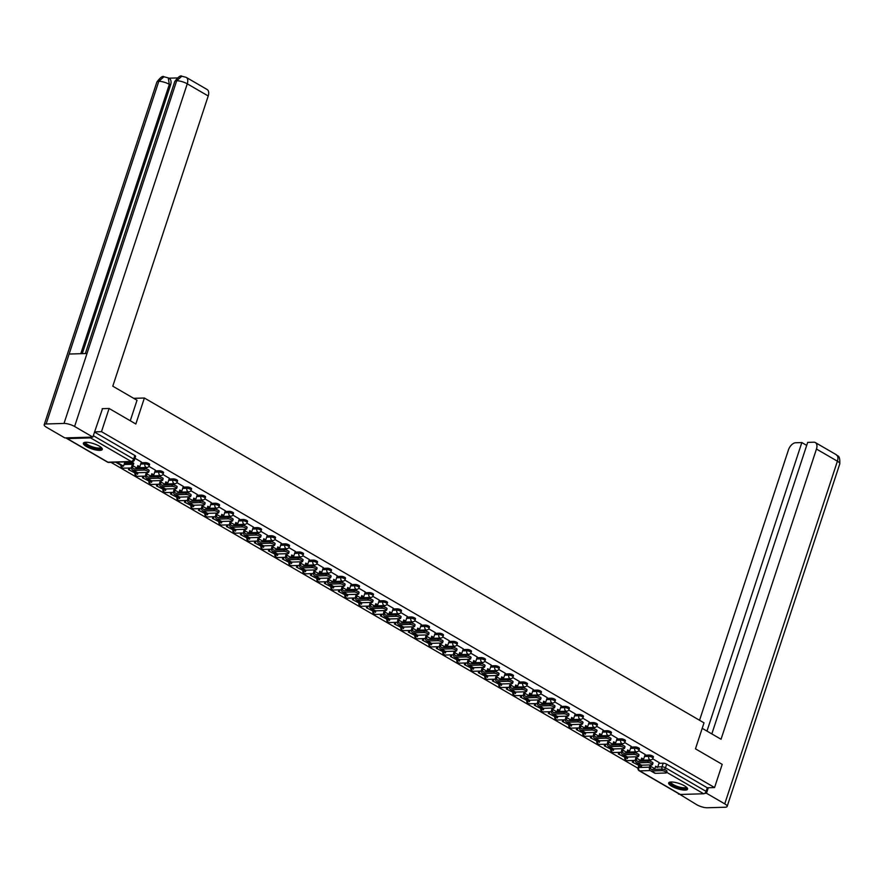 <?xml version="1.0" encoding="UTF-8"?>
<svg xmlns="http://www.w3.org/2000/svg" width="884" height="884" viewBox="0 0 884 884"><rect width="100%" height="100%" fill="white"/><g stroke="black" fill="none" stroke-linecap="round" stroke-linejoin="round"><path stroke-width="1.33" d="M149.606 464.454A2.553 0.707 -161.8 0 0 148.821 463.603A2.553 0.707 -161.8 0 0 145.385 462.619L144.965 463.901A2.553 0.707 18.2 0 1 148.401 464.885A2.553 0.707 18.2 0 1 149.175 465.735L149.606 464.454M163.595 472.575A2.553 0.707 -161.8 0 0 162.822 471.736A2.553 0.707 -161.8 0 0 159.374 470.741L158.954 472.023A2.553 0.707 18.2 0 1 162.402 473.017A2.553 0.707 18.2 0 1 163.175 473.857L163.595 472.575M177.596 480.697A2.553 0.707 -161.8 0 0 176.811 479.857A2.553 0.707 -161.8 0 0 173.375 478.863L172.955 480.145A2.553 0.707 18.2 0 1 176.391 481.139A2.553 0.707 18.2 0 1 177.176 481.979L177.596 480.697M191.585 488.83A2.553 0.707 -161.8 0 0 190.811 487.979A2.553 0.707 -161.8 0 0 187.364 486.985L186.944 488.266A2.553 0.707 18.2 0 1 190.392 489.261A2.553 0.707 18.2 0 1 191.165 490.112L191.585 488.83M205.585 496.952A2.553 0.707 -161.8 0 0 204.801 496.101A2.553 0.707 -161.8 0 0 201.364 495.106L200.944 496.388A2.553 0.707 18.2 0 1 204.381 497.383A2.553 0.707 18.2 0 1 205.165 498.233L205.585 496.952M219.575 505.073A2.553 0.707 -161.8 0 0 218.801 504.223A2.553 0.707 -161.8 0 0 215.353 503.239L214.934 504.521A2.553 0.707 18.2 0 1 218.381 505.504A2.553 0.707 18.2 0 1 219.155 506.355L219.575 505.073M233.575 513.195A2.553 0.707 -161.8 0 0 232.79 512.344A2.553 0.707 -161.8 0 0 229.354 511.361L228.934 512.643A2.553 0.707 18.2 0 1 232.37 513.626A2.553 0.707 18.2 0 1 233.155 514.477L233.575 513.195M247.564 521.317A2.553 0.707 -161.8 0 0 246.791 520.477A2.553 0.707 -161.8 0 0 243.343 519.483L242.923 520.764A2.553 0.707 18.2 0 1 246.371 521.759A2.553 0.707 18.2 0 1 247.144 522.599L247.564 521.317M261.565 529.439A2.553 0.707 -161.8 0 0 260.78 528.599A2.553 0.707 -161.8 0 0 257.343 527.604L256.924 528.886A2.553 0.707 18.2 0 1 260.36 529.881A2.553 0.707 18.2 0 1 261.145 530.731L261.565 529.439M275.554 537.571A2.553 0.707 -161.8 0 0 274.78 536.721A2.553 0.707 -161.8 0 0 271.333 535.726L270.913 537.008A2.553 0.707 18.2 0 1 274.36 538.002A2.553 0.707 18.2 0 1 275.134 538.853L275.554 537.571M289.554 545.693A2.553 0.707 -161.8 0 0 288.77 544.842A2.553 0.707 -161.8 0 0 285.333 543.848L284.913 545.13A2.553 0.707 18.2 0 1 288.35 546.124A2.553 0.707 18.2 0 1 289.134 546.975L289.554 545.693M303.543 553.815A2.553 0.707 -161.8 0 0 302.77 552.964A2.553 0.707 -161.8 0 0 299.333 551.981L298.902 553.262A2.553 0.707 18.2 0 1 302.35 554.246A2.553 0.707 18.2 0 1 303.124 555.097L303.543 553.815M317.544 561.937A2.553 0.707 -161.8 0 0 316.77 561.097A2.553 0.707 -161.8 0 0 313.323 560.102L312.903 561.384A2.553 0.707 18.2 0 1 316.339 562.379A2.553 0.707 18.2 0 1 317.124 563.218L317.544 561.937M331.533 570.058A2.553 0.707 -161.8 0 0 330.76 569.219A2.553 0.707 -161.8 0 0 327.323 568.224L326.892 569.506A2.553 0.707 18.2 0 1 330.34 570.5A2.553 0.707 18.2 0 1 331.113 571.34L331.533 570.058M345.534 578.191A2.553 0.707 -161.8 0 0 344.76 577.34A2.553 0.707 -161.8 0 0 341.312 576.346L340.892 577.628A2.553 0.707 18.2 0 1 344.329 578.622A2.553 0.707 18.2 0 1 345.114 579.473L345.534 578.191M359.534 586.313A2.553 0.707 -161.8 0 0 358.749 585.462A2.553 0.707 -161.8 0 0 355.313 584.468L354.882 585.749A2.553 0.707 18.2 0 1 358.329 586.744A2.553 0.707 18.2 0 1 359.103 587.595L359.534 586.313M373.523 594.435A2.553 0.707 -161.8 0 0 372.75 593.584A2.553 0.707 -161.8 0 0 369.302 592.589L368.882 593.871A2.553 0.707 18.2 0 1 372.319 594.866A2.553 0.707 18.2 0 1 373.103 595.717L373.523 594.435M387.523 602.556A2.553 0.707 -161.8 0 0 386.739 601.706A2.553 0.707 -161.8 0 0 383.302 600.722L382.882 602.004A2.553 0.707 18.2 0 1 386.319 602.987A2.553 0.707 18.2 0 1 387.093 603.838L387.523 602.556M401.513 610.678A2.553 0.707 -161.8 0 0 400.739 609.838A2.553 0.707 -161.8 0 0 397.292 608.844L396.872 610.126A2.553 0.707 18.2 0 1 400.319 611.12A2.553 0.707 18.2 0 1 401.093 611.96L401.513 610.678M415.513 618.8A2.553 0.707 -161.8 0 0 414.729 617.96A2.553 0.707 -161.8 0 0 411.292 616.966L410.872 618.247A2.553 0.707 18.2 0 1 414.309 619.242A2.553 0.707 18.2 0 1 415.082 620.082L415.513 618.8M429.502 626.933A2.553 0.707 -161.8 0 0 428.729 626.082A2.553 0.707 -161.8 0 0 425.281 625.087L424.861 626.369A2.553 0.707 18.2 0 1 428.309 627.364A2.553 0.707 18.2 0 1 429.083 628.215L429.502 626.933M443.503 635.055A2.553 0.707 -161.8 0 0 442.718 634.204A2.553 0.707 -161.8 0 0 439.282 633.209L438.862 634.491A2.553 0.707 18.2 0 1 442.298 635.486A2.553 0.707 18.2 0 1 443.083 636.336L443.503 635.055M457.492 643.176A2.553 0.707 -161.8 0 0 456.719 642.325A2.553 0.707 -161.8 0 0 453.271 641.342L452.851 642.624A2.553 0.707 18.2 0 1 456.299 643.607A2.553 0.707 18.2 0 1 457.072 644.458L457.492 643.176M471.492 651.298A2.553 0.707 -161.8 0 0 470.708 650.447A2.553 0.707 -161.8 0 0 467.271 649.464L466.851 650.746A2.553 0.707 18.2 0 1 470.288 651.729A2.553 0.707 18.2 0 1 471.073 652.58L471.492 651.298M485.482 659.42A2.553 0.707 -161.8 0 0 484.708 658.58A2.553 0.707 -161.8 0 0 481.261 657.586L480.841 658.867A2.553 0.707 18.2 0 1 484.288 659.862A2.553 0.707 18.2 0 1 485.062 660.702L485.482 659.42M499.482 667.542A2.553 0.707 -161.8 0 0 498.698 666.702A2.553 0.707 -161.8 0 0 495.261 665.707L494.841 666.989A2.553 0.707 18.2 0 1 498.278 667.984A2.553 0.707 18.2 0 1 499.062 668.834L499.482 667.542M513.471 675.674A2.553 0.707 -161.8 0 0 512.698 674.824A2.553 0.707 -161.8 0 0 509.25 673.829L508.83 675.111A2.553 0.707 18.2 0 1 512.278 676.105A2.553 0.707 18.2 0 1 513.052 676.956L513.471 675.674M527.472 683.796A2.553 0.707 -161.8 0 0 526.687 682.945A2.553 0.707 -161.8 0 0 523.251 681.951L522.831 683.233A2.553 0.707 18.2 0 1 526.267 684.227A2.553 0.707 18.2 0 1 527.052 685.078L527.472 683.796M541.461 691.918A2.553 0.707 -161.8 0 0 540.688 691.067A2.553 0.707 -161.8 0 0 537.24 690.084L536.82 691.365A2.553 0.707 18.2 0 1 540.268 692.349A2.553 0.707 18.2 0 1 541.041 693.2L541.461 691.918M555.461 700.04A2.553 0.707 -161.8 0 0 554.677 699.189A2.553 0.707 -161.8 0 0 551.24 698.205L550.82 699.487A2.553 0.707 18.2 0 1 554.257 700.482A2.553 0.707 18.2 0 1 555.042 701.321L555.461 700.04M569.451 708.161A2.553 0.707 -161.8 0 0 568.677 707.322A2.553 0.707 -161.8 0 0 565.23 706.327L564.81 707.609A2.553 0.707 18.2 0 1 568.257 708.603A2.553 0.707 18.2 0 1 569.031 709.443L569.451 708.161M583.451 716.294A2.553 0.707 -161.8 0 0 582.666 715.443A2.553 0.707 -161.8 0 0 579.23 714.449L578.81 715.731A2.553 0.707 18.2 0 1 582.247 716.725A2.553 0.707 18.2 0 1 583.031 717.576L583.451 716.294M597.44 724.416A2.553 0.707 -161.8 0 0 596.667 723.565A2.553 0.707 -161.8 0 0 593.23 722.571L592.799 723.852A2.553 0.707 18.2 0 1 596.247 724.847A2.553 0.707 18.2 0 1 597.02 725.698L597.44 724.416M611.441 732.538A2.553 0.707 -161.8 0 0 610.667 731.687A2.553 0.707 -161.8 0 0 607.22 730.692L606.8 731.974A2.553 0.707 18.2 0 1 610.236 732.969A2.553 0.707 18.2 0 1 611.021 733.819L611.441 732.538M625.441 740.659A2.553 0.707 -161.8 0 0 624.656 739.809A2.553 0.707 -161.8 0 0 621.22 738.825L620.789 740.107A2.553 0.707 18.2 0 1 624.237 741.09A2.553 0.707 18.2 0 1 625.01 741.941L625.441 740.659M639.43 748.781A2.553 0.707 -161.8 0 0 638.657 747.941A2.553 0.707 -161.8 0 0 635.209 746.947L634.789 748.229A2.553 0.707 18.2 0 1 638.226 749.223A2.553 0.707 18.2 0 1 639.01 750.063L639.43 748.781M653.431 756.903A2.553 0.707 -161.8 0 0 652.646 756.063A2.553 0.707 -161.8 0 0 649.21 755.069L648.779 756.35A2.553 0.707 18.2 0 1 652.226 757.345A2.553 0.707 18.2 0 1 653 758.185L653.431 756.903M671.696 786.241A9.956 2.763 -161.8 0 0 681.542 789.777A9.956 2.763 -161.8 0 0 687.575 789.158A9.956 2.763 -161.8 0 0 684.548 785.854A9.956 2.763 -161.8 0 0 674.691 782.318A9.956 2.763 -161.8 0 0 668.658 782.937A9.956 2.763 -161.8 0 0 671.696 786.241M86.411 446.508A9.956 2.763 -161.8 0 0 96.257 450.044A9.956 2.763 -161.8 0 0 102.301 449.426A9.956 2.763 -161.8 0 0 99.262 446.122A9.956 2.763 -161.8 0 0 89.417 442.586A9.956 2.763 -161.8 0 0 83.372 443.204A9.956 2.763 -161.8 0 0 86.411 446.508M110.975 462.343L637.961 768.24M109.108 408.474L101.483 431.668L714.57 787.556L722.195 764.362L695.465 748.836L704.007 722.847L144.379 398.01L135.838 424L109.108 408.474L102.19 408.684M66.311 437.878A2.553 1.492 -59.9 0 0 66.764 438.475A2.553 1.492 -59.9 0 0 67.272 438.597L90.588 437.889A2.553 1.492 -59.9 0 0 92.046 437.105M94.566 431.878L101.483 431.668M658.945 763.323L663.199 763.19L662.017 766.804A2.553 0.707 18.2 0 1 665.453 767.798L706.095 791.39A2.553 1.492 120.1 0 1 703.675 793.766L680.371 794.473A2.553 1.492 120.1 0 1 679.851 794.351L639.209 770.76A2.553 1.492 120.1 0 0 639.729 770.881L680.371 794.473M706.095 791.39L707.277 787.777L714.57 787.556M645.187 754.483L638.712 750.682M631.187 746.35L624.712 742.56M617.198 738.228L610.722 734.438M603.197 730.107L596.722 726.316M589.208 721.985L582.733 718.195M575.208 713.863L568.732 710.062M556.688 712.504A3.448 2.011 -59.9 0 1 556.854 711.852L557.682 709.344L559.649 710.482L561.263 705.73L554.732 701.94M547.218 697.609L540.743 693.818M528.698 696.249A3.448 2.011 -59.9 0 1 528.864 695.597L529.693 693.089L531.66 694.238L533.273 689.487L526.742 685.697M514.698 688.128A3.448 2.011 -59.9 0 1 514.864 687.476L515.692 684.967L517.67 686.117L519.284 681.365L512.753 677.575M500.709 680.006A3.448 2.011 -59.9 0 1 500.874 679.354L501.703 676.846L503.67 677.995L505.283 673.243L498.753 669.453M486.708 671.884A3.448 2.011 -59.9 0 1 486.874 671.232L487.703 668.724L489.681 669.873L491.294 665.111L484.763 661.32M472.719 663.762A3.448 2.011 -59.9 0 1 472.885 663.099L473.702 660.602L475.68 661.74L477.294 656.989L470.763 653.199M458.719 655.641A3.448 2.011 -59.9 0 1 458.884 654.978L459.713 652.48L461.691 653.619L463.304 648.867L456.774 645.077M444.729 647.508A3.448 2.011 -59.9 0 1 444.895 646.856L445.713 644.348L447.691 645.497L449.304 640.745L442.773 636.955M430.729 639.386A3.448 2.011 -59.9 0 1 430.895 638.734L431.724 636.226L433.701 637.375L435.315 632.624L428.784 628.833M416.74 631.264A3.448 2.011 -59.9 0 1 416.905 630.612L417.723 628.104L419.701 629.253L421.314 624.502L414.784 620.712M407.27 616.38L400.795 612.579M388.75 615.021A3.448 2.011 -59.9 0 1 388.916 614.358L389.733 611.861L391.711 612.999L393.325 608.247L386.794 604.457M374.75 606.899A3.448 2.011 -59.9 0 1 374.915 606.236L375.744 603.728L377.711 604.877L379.335 600.125L372.805 596.335M365.28 592.004L358.805 588.214M351.291 583.882L344.815 580.092M337.29 575.76L330.815 571.959M323.301 567.639L316.826 563.837M309.301 559.506L302.825 555.716M295.311 551.384L288.825 547.594M281.311 543.262L274.836 539.472M267.322 535.14L260.835 531.35M253.321 527.019L246.846 523.217M239.332 518.886L232.846 515.096M225.332 510.764L218.856 506.974M211.331 502.642L204.856 498.852M197.342 494.521L190.867 490.731M183.342 486.399L176.866 482.609M169.352 478.277L162.877 474.476M150.833 476.918A3.448 2.011 -59.9 0 1 150.998 476.255L151.816 473.758L153.794 474.896L155.407 470.144L148.877 466.354M124.721 462.531L123.948 461.945M136.832 468.796A3.448 2.011 -59.9 0 1 136.998 468.133L137.827 465.625L139.794 466.774L141.418 462.023L134.965 458.277M124.489 463.249L132.191 463.017M141.12 462.741L145.385 462.619M155.12 470.863L159.374 470.741M169.109 478.995L173.375 478.863M183.11 487.117L187.364 486.985M197.11 495.239L201.364 495.106M211.099 503.361L215.353 503.239M225.1 511.482L229.354 511.361M239.089 519.615L243.343 519.483M253.089 527.737L257.343 527.604M267.078 535.859L271.333 535.726M281.079 543.98L285.333 543.848M295.068 552.102L299.333 551.981M309.068 560.224L313.323 560.102M323.058 568.357L327.323 568.224M337.058 576.479L341.312 576.346M351.047 584.6L355.313 584.468M365.048 592.722L369.302 592.589M379.037 600.844L383.302 600.722M393.037 608.966L397.292 608.844M407.027 617.098L411.292 616.966M421.027 625.22L425.281 625.087M435.016 633.342L439.282 633.209M449.017 641.464L453.271 641.342M463.017 649.585L467.271 649.464M477.006 657.718L481.261 657.586M491.007 665.84L495.261 665.707M504.996 673.962L509.25 673.829M518.996 682.083L523.251 681.951M532.986 690.205L537.24 690.084M546.986 698.327L551.24 698.205M560.975 706.46L565.23 706.327M574.976 714.581L579.23 714.449M588.965 722.703L593.23 722.571M602.965 730.825L607.22 730.692M616.955 738.947L621.22 738.825M630.955 747.068L635.209 746.947M644.944 755.201L649.21 755.069M133.705 398.33L144.379 398.01M659.177 762.605L652.701 758.815M94.5 432.077L134.832 455.481A2.553 0.707 18.2 0 1 135.606 456.332L134.423 459.945A2.553 0.707 18.2 0 0 133.639 459.094L134.832 455.481M707.277 787.777L666.646 764.185A2.553 0.707 -161.8 0 0 663.199 763.19M651.265 764.892L650.779 766.373A3.448 2.011 -59.9 0 0 651.276 769.279A3.448 2.011 -59.9 0 0 651.972 769.445L662.226 769.135A2.873 0.796 18.2 0 1 665.354 769.887A2.873 0.796 18.2 0 1 666.978 771.213L666.481 772.726A2.873 0.796 -161.8 0 0 664.856 771.4A2.873 0.796 -161.8 0 0 661.729 770.649L651.475 770.97A5.105 2.972 120.1 0 1 650.447 770.715A5.105 2.972 120.1 0 1 649.707 766.406L650.204 764.925M650.447 770.715L654.48 773.058A5.105 2.972 120.1 0 0 655.508 773.312L665.763 772.992A2.873 0.796 -161.8 0 0 666.481 772.726M650.547 759.953L650.094 761.312M659.188 762.572L657.619 767.356L655.641 766.207L654.823 768.715A3.448 2.011 -59.9 0 0 654.657 769.367M632.303 762.085L641.364 766.693L632.303 762.085L632.834 760.483M633.905 760.45L633.375 762.052M641.861 765.168L641.364 766.693M655.464 766.76L657.619 767.356M649.11 761.08L649.475 759.975M702.205 728.328L721.046 739.256L816.462 449.05A7.658 4.464 -59.9 0 0 815.357 442.575A7.658 4.464 -59.9 0 0 813.81 442.199L807.678 442.387L711.83 733.908M727.134 806.473A7.857 2.177 -161.8 0 0 724.747 803.865L837.402 461.205A7.658 4.464 -59.9 0 0 836.308 454.73C837.281 456.785 840.109 453.835 839.8 463.813L727.134 806.473A7.857 2.177 -161.8 0 1 725.2 807.225L707.322 807.766A7.857 2.177 -161.8 0 1 696.736 804.716L678.636 793.644M724.747 803.865L706.493 793.268L704.758 793.324M679.398 794.086L678.481 794.119M806.694 445.392L801.832 442.564L795.688 442.751A7.658 4.464 -59.9 0 0 788.451 449.89L699.553 720.261M801.832 442.564L706.968 731.09M706.493 793.268L708.305 787.743M130.268 420.762L137.02 400.253L112.787 386.186L208.215 95.98L187.264 83.814L74.599 426.475L92.853 437.083L102.511 408.673M74.599 426.475A7.857 2.177 -161.8 0 0 64.013 423.436L87.008 353.501L69.129 354.042L46.145 423.977L64.013 423.436M46.145 423.977A7.857 2.177 -161.8 0 0 44.2 424.718A7.857 2.177 -161.8 0 0 46.598 427.326L64.852 437.923L92.853 437.083M177.253 77.936L168.778 78.19M186.17 77.339L181.828 76.234L176.678 80.764A7.857 2.177 -161.8 0 1 187.264 83.814A7.658 4.464 -59.9 0 0 186.17 77.339L207.11 89.505A7.658 4.464 120.1 0 1 208.215 95.98M170.557 85.063L169.341 84.356L168.247 77.88L169.463 78.588A7.658 4.464 120.1 0 1 170.557 85.063L82.256 353.644M80.798 353.688L169.341 84.356A7.857 2.177 -161.8 0 0 158.8 81.306L163.949 76.775L168.247 77.88M686.592 787.29A8.619 2.387 18.2 0 1 684.481 788.627A8.619 2.387 18.2 0 1 674.348 786.064A8.619 2.387 18.2 0 1 670.558 782.02M671.055 781.986A7.978 2.21 -161.8 0 0 671.033 782.042A7.978 2.21 -161.8 0 0 675.531 785.721A7.978 2.21 -161.8 0 0 684.227 787.788A7.978 2.21 -161.8 0 0 686.194 787.025A7.978 2.21 -161.8 0 0 686.216 786.97M669.011 782.484A9.89 2.74 -161.8 0 0 675.31 786.893A9.89 2.74 -161.8 0 0 685.376 789.158A9.89 2.74 -161.8 0 0 687.564 788.583M101.317 447.558A8.619 2.387 18.2 0 1 99.196 448.895A8.619 2.387 18.2 0 1 89.074 446.321A8.619 2.387 18.2 0 1 85.273 442.287M85.77 442.254A7.978 2.21 -161.8 0 0 85.759 442.309A7.978 2.21 -161.8 0 0 90.256 445.989A7.978 2.21 -161.8 0 0 98.942 448.055A7.978 2.21 -161.8 0 0 100.92 447.293A7.978 2.21 -161.8 0 0 100.931 447.238M83.726 442.751A9.89 2.74 -161.8 0 0 90.035 447.149A9.89 2.74 -161.8 0 0 100.091 449.415A9.89 2.74 -161.8 0 0 102.279 448.851M637.276 756.759L636.789 758.251A3.448 2.011 -59.9 0 0 637.287 761.157A3.448 2.011 -59.9 0 0 637.983 761.323L648.237 761.014A2.873 0.796 18.2 0 1 651.364 761.754A2.873 0.796 18.2 0 1 652.978 763.08L652.48 764.594A2.873 0.796 -161.8 0 0 650.867 763.268A2.873 0.796 -161.8 0 0 647.74 762.527L637.474 762.837A5.105 2.972 120.1 0 1 636.447 762.594A5.105 2.972 120.1 0 1 635.718 758.273L636.204 756.792M636.447 762.594L640.48 764.936A5.105 2.972 120.1 0 0 641.519 765.179L651.773 764.87A2.873 0.796 -161.8 0 0 652.48 764.594M636.546 751.82L636.104 753.179M645.198 754.45L643.618 759.223L641.651 758.085L640.823 760.594A3.448 2.011 -59.9 0 0 640.657 761.246M618.314 753.964L627.364 758.571L618.314 753.964L618.833 752.361M619.905 752.328L619.386 753.93M627.861 757.047L627.364 758.571M641.464 758.638L643.618 759.223M635.11 752.958L635.474 751.853M623.275 748.637L622.789 750.118A3.448 2.011 -59.9 0 0 623.286 753.035A3.448 2.011 -59.9 0 0 623.982 753.201L634.237 752.892A2.873 0.796 18.2 0 1 637.364 753.632A2.873 0.796 18.2 0 1 638.988 754.958L638.491 756.472A2.873 0.796 -161.8 0 0 636.867 755.146A2.873 0.796 -161.8 0 0 633.74 754.406L623.485 754.715A5.105 2.972 120.1 0 1 622.458 754.472A5.105 2.972 120.1 0 1 621.717 750.151L622.214 748.671M622.458 754.472L626.491 756.814A5.105 2.972 120.1 0 0 627.518 757.058L637.773 756.748A2.873 0.796 -161.8 0 0 638.491 756.472M622.557 743.698L622.104 745.057M631.198 746.328L629.629 751.102L627.651 749.964L626.833 752.461A3.448 2.011 -59.9 0 0 626.668 753.124M604.313 745.842L613.374 750.439L604.313 745.842L604.844 744.24M605.916 744.206L605.385 745.809M613.872 748.925L613.374 750.439M627.474 750.505L629.629 751.102M621.12 744.836L621.485 743.731M609.286 740.516L608.8 741.996A3.448 2.011 -59.9 0 0 609.286 744.914A3.448 2.011 -59.9 0 0 609.982 745.079L620.248 744.77A2.873 0.796 18.2 0 1 623.375 745.51A2.873 0.796 18.2 0 1 624.988 746.836L624.491 748.35A2.873 0.796 -161.8 0 0 622.877 747.024A2.873 0.796 -161.8 0 0 619.75 746.284L609.485 746.593A5.105 2.972 120.1 0 1 608.457 746.35A5.105 2.972 120.1 0 1 607.728 742.03L608.214 740.549M608.457 746.35L612.49 748.693A5.105 2.972 120.1 0 0 613.529 748.936L623.784 748.626A2.873 0.796 -161.8 0 0 624.491 748.35M608.557 735.576L608.115 736.936M617.209 738.206L615.629 742.98L613.662 741.831L612.833 744.339A3.448 2.011 -59.9 0 0 612.667 745.002M590.324 737.72L599.374 742.317L590.324 737.72L590.844 736.118M591.915 736.085L591.396 737.687M599.871 740.803L599.374 742.317M613.474 742.383L615.629 742.98M607.12 736.715L607.485 735.61M595.286 732.394L594.799 733.875A3.448 2.011 -59.9 0 0 595.297 736.792A3.448 2.011 -59.9 0 0 595.993 736.958L606.247 736.648A2.873 0.796 18.2 0 1 609.374 737.389A2.873 0.796 18.2 0 1 610.999 738.715L610.501 740.228A2.873 0.796 -161.8 0 0 608.877 738.902A2.873 0.796 -161.8 0 0 605.75 738.162L595.496 738.471A5.105 2.972 120.1 0 1 594.468 738.228A5.105 2.972 120.1 0 1 593.728 733.908L594.214 732.427M594.468 738.228L598.501 740.571A5.105 2.972 120.1 0 0 599.529 740.814L609.783 740.505A2.873 0.796 -161.8 0 0 610.501 740.228M594.567 727.455L594.114 728.814M603.208 730.085L601.639 734.858L599.661 733.709L598.844 736.217A3.448 2.011 -59.9 0 0 598.678 736.869M576.324 729.598L585.385 734.195L576.324 729.598L576.854 727.985M577.926 727.952L577.396 729.565M585.882 732.681L585.385 734.195M599.485 734.261L601.639 734.858M593.131 728.593L593.495 727.488M581.296 724.272L580.81 725.753A3.448 2.011 -59.9 0 0 581.296 728.67A3.448 2.011 -59.9 0 0 581.992 728.836L592.258 728.515A2.873 0.796 18.2 0 1 595.385 729.267A2.873 0.796 18.2 0 1 596.998 730.593L596.501 732.107A2.873 0.796 -161.8 0 0 594.888 730.781A2.873 0.796 -161.8 0 0 591.75 730.04L581.495 730.35A5.105 2.972 120.1 0 1 580.468 730.096A5.105 2.972 120.1 0 1 579.738 725.786L580.224 724.305M580.468 730.096L584.501 732.449A5.105 2.972 120.1 0 0 585.539 732.692L595.794 732.383A2.873 0.796 -161.8 0 0 596.501 732.107M580.567 719.333L580.125 720.692M589.208 721.952L587.639 726.736L585.672 725.587L584.843 728.096A3.448 2.011 -59.9 0 0 584.678 728.747M562.334 721.466L571.384 726.073L562.334 721.466L562.854 719.863M563.926 719.83L563.406 721.432M571.882 724.56L571.384 726.073M585.484 726.14L587.639 726.736M579.13 720.471L579.495 719.366M567.296 716.15L566.81 717.631A3.448 2.011 -59.9 0 0 567.307 720.537A3.448 2.011 -59.9 0 0 568.003 720.703L578.258 720.394A2.873 0.796 18.2 0 1 581.385 721.134A2.873 0.796 18.2 0 1 583.009 722.46L582.512 723.985A2.873 0.796 -161.8 0 0 580.887 722.659A2.873 0.796 -161.8 0 0 577.76 721.908L567.506 722.217A5.105 2.972 120.1 0 1 566.478 721.974A5.105 2.972 120.1 0 1 565.738 717.664L566.224 716.184M566.478 721.974L570.511 724.316A5.105 2.972 120.1 0 0 571.539 724.571L581.794 724.25A2.873 0.796 -161.8 0 0 582.512 723.985M566.578 711.211L566.125 712.57M575.219 713.83L573.65 718.615L571.672 717.465L570.854 719.974A3.448 2.011 -59.9 0 0 570.677 720.626M548.334 713.344L557.395 717.952L548.334 713.344L548.865 711.742M549.936 711.708L549.406 713.311M557.892 716.427L557.395 717.952M571.495 718.018L573.65 718.615M565.141 712.338L565.506 711.233M553.307 708.018L552.82 709.498A3.448 2.011 -59.9 0 0 553.307 712.416A3.448 2.011 -59.9 0 0 554.003 712.581L564.257 712.272A2.873 0.796 18.2 0 1 567.395 713.012A2.873 0.796 18.2 0 1 569.009 714.338L568.511 715.852A2.873 0.796 -161.8 0 0 566.887 714.526A2.873 0.796 -161.8 0 0 563.76 713.786L553.506 714.095A5.105 2.972 120.1 0 1 552.478 713.852A5.105 2.972 120.1 0 1 551.749 709.532L552.235 708.051M552.478 713.852L556.511 716.195A5.105 2.972 120.1 0 0 557.55 716.438L567.804 716.128A2.873 0.796 -161.8 0 0 568.511 715.852M552.577 703.078L552.135 704.438M534.345 705.222L543.395 709.83L534.345 705.222L534.864 703.62M535.936 703.587L535.417 705.189M543.892 708.305L543.395 709.83M557.495 709.885L559.649 710.482M551.141 704.216L551.505 703.111M539.306 699.896L538.82 701.377A3.448 2.011 -59.9 0 0 539.317 704.294A3.448 2.011 -59.9 0 0 540.014 704.46L550.268 704.15A2.873 0.796 18.2 0 1 553.395 704.891A2.873 0.796 18.2 0 1 555.019 706.217L554.522 707.73A2.873 0.796 -161.8 0 0 552.898 706.404A2.873 0.796 -161.8 0 0 549.771 705.664L539.516 705.973A5.105 2.972 120.1 0 1 538.478 705.73A5.105 2.972 120.1 0 1 537.748 701.41L538.234 699.929M538.478 705.73L542.522 708.073A5.105 2.972 120.1 0 0 543.549 708.316L553.804 708.007A2.873 0.796 -161.8 0 0 554.522 707.73M538.588 694.957L538.135 696.316M547.229 697.586L545.66 702.36L543.682 701.222L542.864 703.719A3.448 2.011 -59.9 0 0 542.688 704.382M520.344 697.1L529.405 701.697L520.344 697.1L520.875 695.498M521.947 695.465L521.416 697.067M529.903 700.183L529.405 701.697M543.505 701.763L545.66 702.36M537.152 696.095L537.516 694.99M525.317 691.774L524.831 693.255A3.448 2.011 -59.9 0 0 525.317 696.172A3.448 2.011 -59.9 0 0 526.013 696.338L536.268 696.028A2.873 0.796 18.2 0 1 539.406 696.769A2.873 0.796 18.2 0 1 541.019 698.095L540.522 699.609A2.873 0.796 -161.8 0 0 538.897 698.283A2.873 0.796 -161.8 0 0 535.77 697.542L525.516 697.852A5.105 2.972 120.1 0 1 524.488 697.609A5.105 2.972 120.1 0 1 523.759 693.288L524.245 691.807M524.488 697.609L528.522 699.951A5.105 2.972 120.1 0 0 529.56 700.194L539.815 699.885A2.873 0.796 -161.8 0 0 540.522 699.609M524.588 686.835L524.146 688.194M506.355 688.979L515.405 693.575L506.355 688.979L506.875 687.376M507.946 687.343L507.416 688.945M515.902 692.061L515.405 693.575M529.505 693.642L531.66 694.238M523.151 687.973L523.516 686.868M511.317 683.652L510.83 685.133A3.448 2.011 -59.9 0 0 511.328 688.05A3.448 2.011 -59.9 0 0 512.024 688.216L522.278 687.907A2.873 0.796 18.2 0 1 525.405 688.647A2.873 0.796 18.2 0 1 527.03 689.973L526.521 691.487A2.873 0.796 -161.8 0 0 524.908 690.161A2.873 0.796 -161.8 0 0 521.781 689.421L511.527 689.73A5.105 2.972 120.1 0 1 510.488 689.487A5.105 2.972 120.1 0 1 509.759 685.166L510.245 683.686M510.488 689.487L514.532 691.829A5.105 2.972 120.1 0 0 515.56 692.073L525.814 691.763A2.873 0.796 -161.8 0 0 526.521 691.487M510.598 678.713L510.145 680.072M492.355 680.857L501.405 685.454L492.355 680.857L492.885 679.244M493.957 679.21L493.427 680.824M501.913 683.94L501.405 685.454M515.516 685.52L517.67 686.117M509.162 679.851L509.527 678.746M497.327 675.531L496.841 677.011A3.448 2.011 -59.9 0 0 497.327 679.918A3.448 2.011 -59.9 0 0 498.023 680.083L508.278 679.774A2.873 0.796 18.2 0 1 511.405 680.525A2.873 0.796 18.2 0 1 513.029 681.851L512.532 683.365A2.873 0.796 -161.8 0 0 510.908 682.039A2.873 0.796 -161.8 0 0 507.781 681.288L497.526 681.608A5.105 2.972 120.1 0 1 496.499 681.354A5.105 2.972 120.1 0 1 495.769 677.045L496.256 675.564M496.499 681.354L500.532 683.697A5.105 2.972 120.1 0 0 501.571 683.951L511.825 683.641A2.873 0.796 -161.8 0 0 512.532 683.365M496.598 670.591L496.156 671.951M478.354 672.724L487.416 677.332L478.354 672.724L478.885 671.122M479.957 671.089L479.426 672.691M487.913 675.818L487.416 677.332M501.515 677.398L503.67 677.995M495.162 671.729L495.526 670.625M483.327 667.409L482.841 668.89A3.448 2.011 -59.9 0 0 483.338 671.796A3.448 2.011 -59.9 0 0 484.034 671.962L494.289 671.652A2.873 0.796 18.2 0 1 497.416 672.393A2.873 0.796 18.2 0 1 499.04 673.719L498.532 675.243A2.873 0.796 -161.8 0 0 496.918 673.917A2.873 0.796 -161.8 0 0 493.791 673.166L483.537 673.475A5.105 2.972 120.1 0 1 482.498 673.232A5.105 2.972 120.1 0 1 481.769 668.923L482.255 667.431M482.498 673.232L486.543 675.575A5.105 2.972 120.1 0 0 487.57 675.818L497.825 675.509A2.873 0.796 -161.8 0 0 498.532 675.243M482.598 662.459L482.156 663.818M464.365 664.602L473.415 669.21L464.365 664.602L464.896 663M465.967 662.967L465.437 664.569M473.923 667.685L473.415 669.21M487.526 669.276L489.681 669.873M481.172 663.597L481.537 662.492M469.338 659.276L468.851 660.757A3.448 2.011 -59.9 0 0 469.338 663.674A3.448 2.011 -59.9 0 0 470.034 663.84L480.288 663.53A2.873 0.796 18.2 0 1 483.415 664.271A2.873 0.796 18.2 0 1 485.04 665.597L484.543 667.111A2.873 0.796 -161.8 0 0 482.918 665.785A2.873 0.796 -161.8 0 0 479.791 665.044L469.537 665.354A5.105 2.972 120.1 0 1 468.509 665.111A5.105 2.972 120.1 0 1 467.78 660.79L468.266 659.309M468.509 665.111L472.542 667.453A5.105 2.972 120.1 0 0 473.57 667.696L483.835 667.387A2.873 0.796 -161.8 0 0 484.543 667.111M468.608 654.337L468.155 655.696M450.365 656.481L459.426 661.088L450.365 656.481L450.895 654.878M451.967 654.845L451.437 656.447M459.923 659.563L459.426 661.088M473.526 661.144L475.68 661.74M467.172 655.475L467.537 654.37M455.337 651.154L454.851 652.635A3.448 2.011 -59.9 0 0 455.348 655.552A3.448 2.011 -59.9 0 0 456.045 655.718L466.299 655.409A2.873 0.796 18.2 0 1 469.426 656.149A2.873 0.796 18.2 0 1 471.039 657.475L470.542 658.989A2.873 0.796 -161.8 0 0 468.929 657.663A2.873 0.796 -161.8 0 0 465.802 656.923L455.547 657.232A5.105 2.972 120.1 0 1 454.509 656.989A5.105 2.972 120.1 0 1 453.779 652.668L454.266 651.188M454.509 656.989L458.553 659.331A5.105 2.972 120.1 0 0 459.581 659.574L469.835 659.265A2.873 0.796 -161.8 0 0 470.542 658.989M454.608 646.215L454.166 647.574M436.376 648.359L445.425 652.956L436.376 648.359L436.906 646.756M437.978 646.723L437.447 648.326M445.934 651.442L445.425 652.956M459.536 653.022L461.691 653.619M453.183 647.353L453.547 646.248M441.348 643.033L440.862 644.513A3.448 2.011 -59.9 0 0 441.348 647.431A3.448 2.011 -59.9 0 0 442.044 647.596L452.299 647.287A2.873 0.796 18.2 0 1 455.426 648.027A2.873 0.796 18.2 0 1 457.05 649.353L456.553 650.867A2.873 0.796 -161.8 0 0 454.928 649.541A2.873 0.796 -161.8 0 0 451.801 648.801L441.547 649.11A5.105 2.972 120.1 0 1 440.519 648.867A5.105 2.972 120.1 0 1 439.79 644.546L440.276 643.066M440.519 648.867L444.553 651.21A5.105 2.972 120.1 0 0 445.58 651.453L455.846 651.143A2.873 0.796 -161.8 0 0 456.553 650.867M440.619 638.093L440.166 639.452M422.375 640.237L431.436 644.834L422.375 640.237L422.906 638.624M423.977 638.602L423.447 640.204M431.933 643.32L431.436 644.834M445.536 644.9L447.691 645.497M439.182 639.231L439.547 638.126M427.348 634.911L426.861 636.392A3.448 2.011 -59.9 0 0 427.359 639.309A3.448 2.011 -59.9 0 0 428.055 639.475L438.309 639.154A2.873 0.796 18.2 0 1 441.436 639.905A2.873 0.796 18.2 0 1 443.05 641.231L442.553 642.745A2.873 0.796 -161.8 0 0 440.939 641.419A2.873 0.796 -161.8 0 0 437.812 640.679L427.558 640.988A5.105 2.972 120.1 0 1 426.519 640.745A5.105 2.972 120.1 0 1 425.79 636.425L426.276 634.944M426.519 640.745L430.563 643.088A5.105 2.972 120.1 0 0 431.591 643.331L441.845 643.022A2.873 0.796 -161.8 0 0 442.553 642.745M426.618 629.972L426.176 631.331M408.386 632.104L417.436 636.712L408.386 632.104L408.916 630.502M409.988 630.469L409.458 632.082M417.944 635.198L417.436 636.712M431.547 636.778L433.701 637.375M425.193 631.11L425.547 630.005M413.358 626.789L412.861 628.27A3.448 2.011 -59.9 0 0 413.358 631.176A3.448 2.011 -59.9 0 0 414.055 631.342L424.309 631.032A2.873 0.796 18.2 0 1 427.436 631.784A2.873 0.796 18.2 0 1 429.06 633.11L428.563 634.624A2.873 0.796 -161.8 0 0 426.939 633.298A2.873 0.796 -161.8 0 0 423.812 632.546L413.557 632.867A5.105 2.972 120.1 0 1 412.53 632.612A5.105 2.972 120.1 0 1 411.8 628.303L412.287 626.822M412.53 632.612L416.563 634.955A5.105 2.972 120.1 0 0 417.591 635.209L427.845 634.889A2.873 0.796 -161.8 0 0 428.563 634.624M412.629 621.85L412.176 623.209M394.386 623.982L403.447 628.59L394.386 623.982L394.916 622.38M395.988 622.347L395.457 623.949M403.944 627.065L403.447 628.59M417.546 628.657L419.701 629.253M411.193 622.977L411.557 621.883M399.358 618.667L398.872 620.148A3.448 2.011 -59.9 0 0 399.369 623.054A3.448 2.011 -59.9 0 0 400.065 623.22L410.32 622.911A2.873 0.796 18.2 0 1 413.447 623.651A2.873 0.796 18.2 0 1 415.06 624.977L414.563 626.491A2.873 0.796 -161.8 0 0 412.95 625.176A2.873 0.796 -161.8 0 0 409.822 624.424L399.568 624.734A5.105 2.972 120.1 0 1 398.529 624.491A5.105 2.972 120.1 0 1 397.8 620.17L398.286 618.689M398.529 624.491L402.574 626.833A5.105 2.972 120.1 0 0 403.601 627.076L413.856 626.767A2.873 0.796 -161.8 0 0 414.563 626.491M398.629 613.717L398.187 615.076M407.281 616.347L405.701 621.132L403.734 619.982L402.905 622.491A3.448 2.011 -59.9 0 0 402.739 623.143M380.396 615.861L389.446 620.469L380.396 615.861L380.927 614.258M381.987 614.225L381.468 615.828M389.943 618.944L389.446 620.469M403.557 620.535L405.701 621.132M397.203 614.855L397.557 613.75M385.358 610.535L384.872 612.015A3.448 2.011 -59.9 0 0 385.369 614.933A3.448 2.011 -59.9 0 0 386.065 615.098L396.319 614.789A2.873 0.796 18.2 0 1 399.446 615.529A2.873 0.796 18.2 0 1 401.071 616.855L400.574 618.369A2.873 0.796 -161.8 0 0 398.949 617.043A2.873 0.796 -161.8 0 0 395.822 616.303L385.568 616.612A5.105 2.972 120.1 0 1 384.54 616.369A5.105 2.972 120.1 0 1 383.811 612.048L384.297 610.568M384.54 616.369L388.573 618.712A5.105 2.972 120.1 0 0 389.601 618.955L399.855 618.645A2.873 0.796 -161.8 0 0 400.574 618.369M384.639 605.595L384.186 606.954M366.396 607.739L375.457 612.336L366.396 607.739L366.926 606.137M367.998 606.104L367.468 607.706M375.954 610.822L375.457 612.336M389.557 612.402L391.711 612.999M383.203 606.733L383.568 605.628M371.368 602.413L370.882 603.894A3.448 2.011 -59.9 0 0 371.379 606.811A3.448 2.011 -59.9 0 0 372.076 606.976L382.33 606.667A2.873 0.796 18.2 0 1 385.457 607.407A2.873 0.796 18.2 0 1 387.07 608.733L386.573 610.247A2.873 0.796 -161.8 0 0 384.96 608.921A2.873 0.796 -161.8 0 0 381.833 608.181L371.567 608.49A5.105 2.972 120.1 0 1 370.54 608.247A5.105 2.972 120.1 0 1 369.81 603.927L370.297 602.446M370.54 608.247L374.573 610.59A5.105 2.972 120.1 0 0 375.612 610.833L385.866 610.524A2.873 0.796 -161.8 0 0 386.573 610.247M370.639 597.474L370.197 598.833M352.407 599.617L361.457 604.214L352.407 599.617L352.937 598.015M353.998 597.982L353.478 599.584M361.954 602.7L361.457 604.214M375.556 604.28L377.711 604.877M369.203 598.612L369.567 597.507M357.368 594.291L356.882 595.772A3.448 2.011 -59.9 0 0 357.379 598.689A3.448 2.011 -59.9 0 0 358.075 598.855L368.33 598.545A2.873 0.796 18.2 0 1 371.457 599.286A2.873 0.796 18.2 0 1 373.081 600.612L372.584 602.126A2.873 0.796 -161.8 0 0 370.96 600.8A2.873 0.796 -161.8 0 0 367.832 600.059L357.578 600.369A5.105 2.972 120.1 0 1 356.55 600.125A5.105 2.972 120.1 0 1 355.81 595.805L356.307 594.324M356.55 600.125L360.584 602.468A5.105 2.972 120.1 0 0 361.611 602.711L371.866 602.402A2.873 0.796 -161.8 0 0 372.584 602.126M356.65 589.352L356.197 590.711M365.291 591.982L363.722 596.755L361.744 595.606L360.926 598.114A3.448 2.011 -59.9 0 0 360.76 598.766M338.406 591.495L347.467 596.092L338.406 591.495L338.937 589.882M340.008 589.849L339.478 591.462M347.964 594.578L347.467 596.092M361.567 596.159L363.722 596.755M355.213 590.49L355.578 589.385M343.379 586.169L342.893 587.65A3.448 2.011 -59.9 0 0 343.39 590.567A3.448 2.011 -59.9 0 0 344.075 590.733L354.34 590.413A2.873 0.796 18.2 0 1 357.467 591.164A2.873 0.796 18.2 0 1 359.081 592.49L358.584 594.004A2.873 0.796 -161.8 0 0 356.97 592.678A2.873 0.796 -161.8 0 0 353.843 591.937L343.578 592.247A5.105 2.972 120.1 0 1 342.55 591.993A5.105 2.972 120.1 0 1 341.821 587.683L342.307 586.202M342.55 591.993L346.583 594.346A5.105 2.972 120.1 0 0 347.622 594.589L357.876 594.28A2.873 0.796 -161.8 0 0 358.584 594.004M342.649 581.23L342.207 582.589M351.302 583.849L349.721 588.634L347.755 587.484L346.926 589.993A3.448 2.011 -59.9 0 0 346.76 590.645M324.417 583.363L333.467 587.971L324.417 583.363L324.936 581.76M326.008 581.727L325.489 583.341M333.964 586.457L333.467 587.971M347.567 588.037L349.721 588.634M341.213 582.368L341.578 581.263M329.378 578.048L328.892 579.528A3.448 2.011 -59.9 0 0 329.389 582.434A3.448 2.011 -59.9 0 0 330.086 582.6L340.34 582.291A2.873 0.796 18.2 0 1 343.467 583.042A2.873 0.796 18.2 0 1 345.091 584.357L344.594 585.882A2.873 0.796 -161.8 0 0 342.97 584.556A2.873 0.796 -161.8 0 0 339.843 583.805L329.588 584.114A5.105 2.972 120.1 0 1 328.561 583.871A5.105 2.972 120.1 0 1 327.82 579.561L328.307 578.081M328.561 583.871L332.594 586.214A5.105 2.972 120.1 0 0 333.622 586.468L343.876 586.147A2.873 0.796 -161.8 0 0 344.594 585.882M328.66 573.108L328.207 574.467M337.301 575.727L335.732 580.512L333.754 579.363L332.937 581.871A3.448 2.011 -59.9 0 0 332.771 582.523M310.417 575.241L319.478 579.849L310.417 575.241L310.947 573.639M312.019 573.606L311.488 575.208M319.975 578.324L319.478 579.849M333.577 579.915L335.732 580.512M327.224 574.235L327.588 573.13M315.389 569.915L314.903 571.395A3.448 2.011 -59.9 0 0 315.389 574.313A3.448 2.011 -59.9 0 0 316.085 574.478L326.351 574.169A2.873 0.796 18.2 0 1 329.478 574.909A2.873 0.796 18.2 0 1 331.091 576.235L330.594 577.749A2.873 0.796 -161.8 0 0 328.981 576.423A2.873 0.796 -161.8 0 0 325.842 575.683L315.588 575.992A5.105 2.972 120.1 0 1 314.56 575.749A5.105 2.972 120.1 0 1 313.831 571.429L314.317 569.948M314.56 575.749L318.594 578.092A5.105 2.972 120.1 0 0 319.632 578.335L329.887 578.025A2.873 0.796 -161.8 0 0 330.594 577.749M314.66 564.975L314.218 566.335M323.312 567.605L321.732 572.379L319.765 571.241L318.936 573.749A3.448 2.011 -59.9 0 0 318.77 574.401M296.427 567.119L305.477 571.727L296.427 567.119L296.947 565.517M298.018 565.484L297.499 567.086M305.974 570.202L305.477 571.727M319.577 571.782L321.732 572.379M313.223 566.114L313.588 565.009M301.389 561.793L300.903 563.274A3.448 2.011 -59.9 0 0 301.4 566.191A3.448 2.011 -59.9 0 0 302.096 566.357L312.35 566.047A2.873 0.796 18.2 0 1 315.478 566.788A2.873 0.796 18.2 0 1 317.102 568.114L316.605 569.627A2.873 0.796 -161.8 0 0 314.98 568.301A2.873 0.796 -161.8 0 0 311.853 567.561L301.599 567.871A5.105 2.972 120.1 0 1 300.571 567.627A5.105 2.972 120.1 0 1 299.831 563.307L300.317 561.826M300.571 567.627L304.604 569.97A5.105 2.972 120.1 0 0 305.632 570.213L315.886 569.904A2.873 0.796 -161.8 0 0 316.605 569.627M300.671 556.854L300.217 558.213M309.312 559.484L307.743 564.257L305.765 563.119L304.947 565.616A3.448 2.011 -59.9 0 0 304.781 566.279M282.427 558.997L291.488 563.594L282.427 558.997L282.957 557.395M284.029 557.362L283.499 558.964M291.985 562.08L291.488 563.594M305.588 563.661L307.743 564.257M299.234 557.992L299.599 556.887M287.399 553.671L286.913 555.152A3.448 2.011 -59.9 0 0 287.399 558.069A3.448 2.011 -59.9 0 0 288.096 558.235L298.361 557.926A2.873 0.796 18.2 0 1 301.488 558.666A2.873 0.796 18.2 0 1 303.101 559.992L302.604 561.506A2.873 0.796 -161.8 0 0 300.98 560.18A2.873 0.796 -161.8 0 0 297.853 559.439L287.598 559.749A5.105 2.972 120.1 0 1 286.571 559.506A5.105 2.972 120.1 0 1 285.841 555.185L286.328 553.704M286.571 559.506L290.604 561.848A5.105 2.972 120.1 0 0 291.643 562.091L301.897 561.782A2.873 0.796 -161.8 0 0 302.604 561.506M286.67 548.732L286.228 550.091M295.311 551.362L293.742 556.135L291.775 554.986L290.947 557.495A3.448 2.011 -59.9 0 0 290.781 558.147M268.438 550.876L277.488 555.472L268.438 550.876L268.957 549.273M270.029 549.24L269.51 550.842M277.985 553.959L277.488 555.472M291.587 555.539L293.742 556.135M285.234 549.87L285.598 548.765M273.399 545.55L272.913 547.03A3.448 2.011 -59.9 0 0 273.41 549.947A3.448 2.011 -59.9 0 0 274.106 550.113L284.361 549.804A2.873 0.796 18.2 0 1 287.488 550.544A2.873 0.796 18.2 0 1 289.112 551.87L288.615 553.384A2.873 0.796 -161.8 0 0 286.991 552.058A2.873 0.796 -161.8 0 0 283.863 551.318L273.609 551.627A5.105 2.972 120.1 0 1 272.57 551.384A5.105 2.972 120.1 0 1 271.841 547.063L272.327 545.583M272.57 551.384L276.615 553.727A5.105 2.972 120.1 0 0 277.642 553.97L287.897 553.66A2.873 0.796 -161.8 0 0 288.615 553.384M272.681 540.61L272.228 541.969M281.322 543.229L279.753 548.014L277.775 546.865L276.957 549.373A3.448 2.011 -59.9 0 0 276.78 550.025M254.437 542.754L263.498 547.351L254.437 542.754L254.968 541.141M256.04 541.107L255.509 542.721M263.996 545.837L263.498 547.351M277.598 547.417L279.753 548.014M271.244 541.748L271.609 540.643M259.41 537.428L258.924 538.909A3.448 2.011 -59.9 0 0 259.41 541.815A3.448 2.011 -59.9 0 0 260.106 541.98L270.36 541.671A2.873 0.796 18.2 0 1 273.499 542.422A2.873 0.796 18.2 0 1 275.112 543.748L274.615 545.262A2.873 0.796 -161.8 0 0 272.99 543.936A2.873 0.796 -161.8 0 0 269.863 543.185L259.609 543.505A5.105 2.972 120.1 0 1 258.581 543.251A5.105 2.972 120.1 0 1 257.852 538.942L258.338 537.461M258.581 543.251L262.614 545.594A5.105 2.972 120.1 0 0 263.653 545.848L273.907 545.538A2.873 0.796 -161.8 0 0 274.615 545.262M258.68 532.488L258.238 533.848M267.322 535.107L265.752 539.892L263.786 538.743L262.957 541.251A3.448 2.011 -59.9 0 0 262.791 541.903M240.448 534.621L249.498 539.229L240.448 534.621L240.967 533.019M242.039 532.986L241.509 534.588M249.995 537.715L249.498 539.229M263.598 539.295L265.752 539.892M257.244 533.627L257.609 532.522M245.409 529.306L244.923 530.787A3.448 2.011 -59.9 0 0 245.42 533.693A3.448 2.011 -59.9 0 0 246.117 533.859L256.371 533.549A2.873 0.796 18.2 0 1 259.498 534.29A2.873 0.796 18.2 0 1 261.123 535.616L260.614 537.14A2.873 0.796 -161.8 0 0 259.001 535.814A2.873 0.796 -161.8 0 0 255.874 535.063L245.619 535.372A5.105 2.972 120.1 0 1 244.581 535.129A5.105 2.972 120.1 0 1 243.851 530.82L244.338 529.339M244.581 535.129L248.625 537.472A5.105 2.972 120.1 0 0 249.653 537.715L259.907 537.406A2.873 0.796 -161.8 0 0 260.614 537.14M244.691 524.356L244.238 525.715M253.332 526.986L251.763 531.77L249.785 530.621L248.968 533.129A3.448 2.011 -59.9 0 0 248.791 533.781M226.448 526.499L235.509 531.107L226.448 526.499L226.978 524.897M228.05 524.864L227.519 526.466M236.006 529.582L235.509 531.107M249.608 531.173L251.763 531.77M243.255 525.494L243.619 524.389M231.42 521.173L230.934 522.654A3.448 2.011 -59.9 0 0 231.42 525.571A3.448 2.011 -59.9 0 0 232.116 525.737L242.371 525.428A2.873 0.796 18.2 0 1 245.498 526.168A2.873 0.796 18.2 0 1 247.122 527.494L246.625 529.008A2.873 0.796 -161.8 0 0 245.001 527.682A2.873 0.796 -161.8 0 0 241.873 526.941L231.619 527.251A5.105 2.972 120.1 0 1 230.591 527.008A5.105 2.972 120.1 0 1 229.862 522.687L230.348 521.206M230.591 527.008L234.625 529.35A5.105 2.972 120.1 0 0 235.663 529.593L245.918 529.284A2.873 0.796 -161.8 0 0 246.625 529.008M230.691 516.234L230.249 517.593M239.332 518.864L237.763 523.637L235.796 522.499L234.967 524.997A3.448 2.011 -59.9 0 0 234.801 525.66M212.458 518.378L221.508 522.985L212.458 518.378L212.978 516.775M214.05 516.742L213.519 518.344M222.006 521.461L221.508 522.985M235.608 523.041L237.763 523.637M229.254 517.372L229.619 516.267M217.42 513.052L216.934 514.532A3.448 2.011 -59.9 0 0 217.431 517.449A3.448 2.011 -59.9 0 0 218.127 517.615L228.381 517.306A2.873 0.796 18.2 0 1 231.509 518.046A2.873 0.796 18.2 0 1 233.133 519.372L232.625 520.886A2.873 0.796 -161.8 0 0 231.011 519.56A2.873 0.796 -161.8 0 0 227.884 518.82L217.63 519.129A5.105 2.972 120.1 0 1 216.591 518.886A5.105 2.972 120.1 0 1 215.862 514.565L216.348 513.085M216.591 518.886L220.635 521.228A5.105 2.972 120.1 0 0 221.663 521.472L231.917 521.162A2.873 0.796 -161.8 0 0 232.625 520.886M216.69 508.112L216.248 509.471M225.343 510.742L223.774 515.516L221.796 514.377L220.967 516.875A3.448 2.011 -59.9 0 0 220.801 517.538M198.458 510.256L207.508 514.853L198.458 510.256L198.988 508.654M200.06 508.62L199.53 510.223M208.016 513.339L207.508 514.853M221.619 514.919L223.774 515.516M215.265 509.25L215.63 508.145M203.43 504.93L202.944 506.41A3.448 2.011 -59.9 0 0 203.43 509.328A3.448 2.011 -59.9 0 0 204.127 509.493L214.381 509.184A2.873 0.796 18.2 0 1 217.508 509.924A2.873 0.796 18.2 0 1 219.133 511.25L218.635 512.764A2.873 0.796 -161.8 0 0 217.011 511.438A2.873 0.796 -161.8 0 0 213.884 510.698L203.629 511.007A5.105 2.972 120.1 0 1 202.602 510.764A5.105 2.972 120.1 0 1 201.872 506.444L202.359 504.963M202.602 510.764L206.635 513.107A5.105 2.972 120.1 0 0 207.674 513.35L217.928 513.04A2.873 0.796 -161.8 0 0 218.635 512.764M202.701 499.99L202.259 501.35M211.342 502.62L209.773 507.394L207.806 506.245L206.978 508.753A3.448 2.011 -59.9 0 0 206.812 509.405M184.458 502.134L193.519 506.731L184.458 502.134L184.988 500.521M186.06 500.499L185.53 502.101M194.016 505.217L193.519 506.731M207.618 506.797L209.773 507.394M201.265 501.129L201.629 500.024M189.43 496.808L188.944 498.289A3.448 2.011 -59.9 0 0 189.441 501.206A3.448 2.011 -59.9 0 0 190.137 501.372L200.392 501.051A2.873 0.796 18.2 0 1 203.519 501.803A2.873 0.796 18.2 0 1 205.132 503.129L204.635 504.642A2.873 0.796 -161.8 0 0 203.022 503.316A2.873 0.796 -161.8 0 0 199.894 502.576L189.64 502.886A5.105 2.972 120.1 0 1 188.601 502.642A5.105 2.972 120.1 0 1 187.872 498.322L188.358 496.841M188.601 502.642L192.646 504.985A5.105 2.972 120.1 0 0 193.673 505.228L203.928 504.919A2.873 0.796 -161.8 0 0 204.635 504.642M188.701 491.869L188.259 493.228M197.353 494.488L195.784 499.272L193.806 498.123L192.977 500.631A3.448 2.011 -59.9 0 0 192.811 501.283M170.468 494.001L179.518 498.609L170.468 494.001L170.999 492.399M172.071 492.366L171.54 493.979M180.027 497.095L179.518 498.609M193.629 498.675L195.784 499.272M187.275 493.007L187.64 491.902M175.441 488.686L174.955 490.167A3.448 2.011 -59.9 0 0 175.441 493.073A3.448 2.011 -59.9 0 0 176.137 493.239L186.391 492.929A2.873 0.796 18.2 0 1 189.519 493.681A2.873 0.796 18.2 0 1 191.143 495.007L190.646 496.521A2.873 0.796 -161.8 0 0 189.021 495.195A2.873 0.796 -161.8 0 0 185.894 494.443L175.64 494.764A5.105 2.972 120.1 0 1 174.612 494.51A5.105 2.972 120.1 0 1 173.883 490.2L174.369 488.719M174.612 494.51L178.645 496.852A5.105 2.972 120.1 0 0 179.673 497.106L189.938 496.786A2.873 0.796 -161.8 0 0 190.646 496.521M174.712 483.747L174.258 485.106M183.353 486.366L181.784 491.15L179.806 490.001L178.988 492.51A3.448 2.011 -59.9 0 0 178.822 493.161M156.468 485.88L165.529 490.487L156.468 485.88L156.998 484.277M158.07 484.244L157.54 485.846M166.026 488.962L165.529 490.487M179.629 490.554L181.784 491.15M173.275 484.874L173.64 483.78M161.44 480.564L160.954 482.045A3.448 2.011 -59.9 0 0 161.452 484.951A3.448 2.011 -59.9 0 0 162.148 485.117L172.402 484.808A2.873 0.796 18.2 0 1 175.529 485.548A2.873 0.796 18.2 0 1 177.143 486.874L176.645 488.388A2.873 0.796 -161.8 0 0 175.032 487.073A2.873 0.796 -161.8 0 0 171.905 486.322L161.65 486.631A5.105 2.972 120.1 0 1 160.612 486.388A5.105 2.972 120.1 0 1 159.882 482.067L160.369 480.587M160.612 486.388L164.656 488.73A5.105 2.972 120.1 0 0 165.684 488.974L175.938 488.664A2.873 0.796 -161.8 0 0 176.645 488.388M160.711 475.614L160.269 476.973M169.363 478.244L167.794 483.029L165.816 481.879L164.988 484.388A3.448 2.011 -59.9 0 0 164.822 485.04M142.479 477.758L151.529 482.366L142.479 477.758L143.009 476.156M144.081 476.122L143.551 477.725M152.037 480.841L151.529 482.366M165.639 482.432L167.794 483.029M159.286 476.752L159.639 475.647M147.451 472.432L146.954 473.912A3.448 2.011 -59.9 0 0 147.451 476.83A3.448 2.011 -59.9 0 0 148.147 476.995L158.402 476.686A2.873 0.796 18.2 0 1 161.529 477.426A2.873 0.796 18.2 0 1 163.153 478.752L162.656 480.266A2.873 0.796 -161.8 0 0 161.032 478.94A2.873 0.796 -161.8 0 0 157.905 478.2L147.65 478.509A5.105 2.972 120.1 0 1 146.622 478.266A5.105 2.972 120.1 0 1 145.893 473.946L146.379 472.465M146.622 478.266L150.656 480.609A5.105 2.972 120.1 0 0 151.683 480.852L161.949 480.542A2.873 0.796 -161.8 0 0 162.656 480.266M146.722 467.492L146.269 468.851M128.478 469.636L137.539 474.233L128.478 469.636L129.009 468.034M130.081 468.001L129.55 469.603M138.037 472.719L137.539 474.233M151.639 474.299L153.794 474.896M145.285 468.631L145.65 467.526M144.412 468.564A2.873 0.796 18.2 0 1 147.54 469.305A2.873 0.796 18.2 0 1 149.153 470.631L148.656 472.144A2.873 0.796 -161.8 0 0 147.042 470.818A2.873 0.796 -161.8 0 0 143.915 470.078L133.661 470.387A5.105 2.972 120.1 0 1 132.622 470.144A5.105 2.972 120.1 0 1 131.893 465.824L132.722 463.315L133.793 463.282L132.965 465.791A3.448 2.011 -59.9 0 0 133.462 468.708A3.448 2.011 -59.9 0 0 134.158 468.874L144.412 468.564L143.915 470.078M132.622 470.144L136.666 472.487A5.105 2.972 120.1 0 0 137.694 472.73L147.948 472.421A2.873 0.796 -161.8 0 0 148.656 472.144M131.959 461.702L130.744 462.177L132.722 463.315M131.815 462.144L133.793 463.282M115.66 462.199L122.467 466.144L123.539 466.111L116.732 462.166M124.755 462.42L123.539 466.111M137.65 466.177L139.794 466.774M67.272 438.597L107.914 462.188L131.23 461.481L90.588 437.889M639.176 766.074L638.701 767.511L649.497 767.179M657.751 766.936L662.017 766.804A2.553 1.956 -91.7 0 0 662.138 769.146M650.226 770.561L639.729 770.881A2.553 1.956 -91.7 0 1 638.701 767.511A2.553 0.707 18.2 0 0 638.071 767.754A2.553 2.553 0 0 0 639.209 770.76M703.675 793.766L666.624 772.262M124.058 464.531L132.401 464.277M140.7 464.023L144.965 463.901A2.553 1.956 88.3 0 0 145.993 467.271A2.553 1.956 -91.7 0 0 146.832 467.492A2.553 2.553 0 0 0 149.175 465.735M154.7 472.155L158.954 472.023A2.553 1.956 88.3 0 0 159.982 475.393A2.553 1.956 -91.7 0 0 160.822 475.614A2.553 2.553 0 0 0 163.175 473.857M168.689 480.277L172.955 480.145A2.553 1.956 88.3 0 0 173.982 483.515A2.553 1.956 -91.7 0 0 174.822 483.736A2.553 2.553 0 0 0 177.176 481.979M182.69 488.399L186.944 488.266A2.553 1.956 88.3 0 0 187.972 491.637A2.553 1.956 -91.7 0 0 188.822 491.858A2.553 2.553 0 0 0 191.165 490.112M196.679 496.521L200.944 496.388A2.553 1.956 88.3 0 0 201.972 499.769A2.553 1.956 -91.7 0 0 202.812 499.99A2.553 2.553 0 0 0 205.165 498.233M210.679 504.642L214.934 504.521A2.553 1.956 88.3 0 0 215.961 507.891A2.553 1.956 -91.7 0 0 216.812 508.112A2.553 2.553 0 0 0 219.155 506.355M224.669 512.764L228.934 512.643A2.553 1.956 88.3 0 0 229.962 516.013A2.553 1.956 -91.7 0 0 230.801 516.234A2.553 2.553 0 0 0 233.155 514.477M238.669 520.897L242.923 520.764A2.553 1.956 88.3 0 0 243.951 524.135A2.553 1.956 -91.7 0 0 244.802 524.356A2.553 2.553 0 0 0 247.144 522.599M252.658 529.019L256.924 528.886A2.553 1.956 88.3 0 0 257.951 532.256A2.553 1.956 -91.7 0 0 258.791 532.477A2.553 2.553 0 0 0 261.145 530.731M266.659 537.14L270.913 537.008A2.553 1.956 88.3 0 0 271.94 540.378A2.553 1.956 -91.7 0 0 272.791 540.61A2.553 2.553 0 0 0 275.134 538.853M280.659 545.262L284.913 545.13A2.553 1.956 88.3 0 0 285.941 548.511A2.553 1.956 -91.7 0 0 286.781 548.732A2.553 2.553 0 0 0 289.134 546.975M294.648 553.384L298.902 553.262A2.553 1.956 88.3 0 0 299.93 556.633A2.553 1.956 -91.7 0 0 300.781 556.854A2.553 2.553 0 0 0 303.124 555.097M308.649 561.506L312.903 561.384A2.553 1.956 88.3 0 0 313.93 564.754A2.553 1.956 -91.7 0 0 314.77 564.975A2.553 2.553 0 0 0 317.124 563.218M322.638 569.639L326.892 569.506A2.553 1.956 88.3 0 0 327.92 572.876A2.553 1.956 -91.7 0 0 328.771 573.097A2.553 2.553 0 0 0 331.113 571.34M336.638 577.76L340.892 577.628A2.553 1.956 88.3 0 0 341.92 580.998A2.553 1.956 -91.7 0 0 342.76 581.219A2.553 2.553 0 0 0 345.114 579.473M350.628 585.882L354.882 585.749A2.553 1.956 88.3 0 0 355.909 589.131A2.553 1.956 -91.7 0 0 356.76 589.352A2.553 2.553 0 0 0 359.103 587.595M364.628 594.004L368.882 593.871A2.553 1.956 88.3 0 0 369.91 597.252A2.553 1.956 -91.7 0 0 370.75 597.474A2.553 2.553 0 0 0 373.103 595.717M378.617 602.126L382.882 602.004A2.553 1.956 88.3 0 0 383.91 605.374A2.553 1.956 -91.7 0 0 384.75 605.595A2.553 2.553 0 0 0 387.093 603.838M392.618 610.258L396.872 610.126A2.553 1.956 88.3 0 0 397.899 613.496A2.553 1.956 -91.7 0 0 398.739 613.717A2.553 2.553 0 0 0 401.093 611.96M406.607 618.38L410.872 618.247A2.553 1.956 88.3 0 0 411.9 621.618A2.553 1.956 -91.7 0 0 412.74 621.839A2.553 2.553 0 0 0 415.082 620.082M420.607 626.502L424.861 626.369A2.553 1.956 88.3 0 0 425.889 629.74A2.553 1.956 -91.7 0 0 426.729 629.961A2.553 2.553 0 0 0 429.083 628.215M434.596 634.624L438.862 634.491A2.553 1.956 88.3 0 0 439.889 637.872A2.553 1.956 -91.7 0 0 440.729 638.093A2.553 2.553 0 0 0 443.083 636.336M448.597 642.745L452.851 642.624A2.553 1.956 88.3 0 0 453.879 645.994A2.553 1.956 -91.7 0 0 454.73 646.215A2.553 2.553 0 0 0 457.072 644.458M462.586 650.867L466.851 650.746A2.553 1.956 88.3 0 0 467.879 654.116A2.553 1.956 -91.7 0 0 468.719 654.337A2.553 2.553 0 0 0 471.073 652.58M476.587 659L480.841 658.867A2.553 1.956 88.3 0 0 481.868 662.238A2.553 1.956 -91.7 0 0 482.719 662.459A2.553 2.553 0 0 0 485.062 660.702M490.576 667.122L494.841 666.989A2.553 1.956 88.3 0 0 495.869 670.359A2.553 1.956 -91.7 0 0 496.709 670.58A2.553 2.553 0 0 0 499.062 668.834M504.576 675.243L508.83 675.111A2.553 1.956 88.3 0 0 509.858 678.481A2.553 1.956 -91.7 0 0 510.709 678.702A2.553 2.553 0 0 0 513.052 676.956M518.565 683.365L522.831 683.233A2.553 1.956 88.3 0 0 523.858 686.614A2.553 1.956 -91.7 0 0 524.698 686.835A2.553 2.553 0 0 0 527.052 685.078M532.566 691.487L536.82 691.365A2.553 1.956 88.3 0 0 537.848 694.736A2.553 1.956 -91.7 0 0 538.699 694.957A2.553 2.553 0 0 0 541.041 693.2M546.566 699.609L550.82 699.487A2.553 1.956 88.3 0 0 551.848 702.857A2.553 1.956 -91.7 0 0 552.688 703.078A2.553 2.553 0 0 0 555.042 701.321M560.555 707.741L564.81 707.609A2.553 1.956 88.3 0 0 565.837 710.979A2.553 1.956 -91.7 0 0 566.688 711.2A2.553 2.553 0 0 0 569.031 709.443M574.556 715.863L578.81 715.731A2.553 1.956 88.3 0 0 579.838 719.101A2.553 1.956 -91.7 0 0 580.678 719.322A2.553 2.553 0 0 0 583.031 717.576M588.545 723.985L592.799 723.852A2.553 1.956 88.3 0 0 593.827 727.234A2.553 1.956 -91.7 0 0 594.678 727.455A2.553 2.553 0 0 0 597.02 725.698M602.545 732.107L606.8 731.974A2.553 1.956 88.3 0 0 607.827 735.355A2.553 1.956 -91.7 0 0 608.667 735.576A2.553 2.553 0 0 0 611.021 733.819M616.535 740.228L620.789 740.107A2.553 1.956 88.3 0 0 621.817 743.477A2.553 1.956 -91.7 0 0 622.668 743.698A2.553 2.553 0 0 0 625.01 741.941M630.535 748.361L634.789 748.229A2.553 1.956 88.3 0 0 635.817 751.599A2.553 1.956 -91.7 0 0 636.657 751.82A2.553 2.553 0 0 0 639.01 750.063M644.524 756.483L648.779 756.35A2.553 1.956 88.3 0 0 649.817 759.721A2.553 1.956 -91.7 0 0 650.657 759.942A2.553 2.553 0 0 0 653 758.185M625.319 758.03A2.553 1.956 88.3 0 0 626.502 760.428A2.553 1.956 88.3 0 0 627.342 760.649A2.553 2.553 0 0 1 624.745 757.699M611.319 749.908A2.553 1.956 88.3 0 0 612.501 752.306A2.553 1.956 88.3 0 0 613.352 752.527A2.553 2.553 0 0 1 610.745 749.577M597.33 741.786A2.553 1.956 88.3 0 0 598.512 744.184A2.553 1.956 88.3 0 0 599.352 744.405A2.553 2.553 0 0 1 596.755 741.455M583.329 733.665A2.553 1.956 88.3 0 0 584.512 736.063A2.553 1.956 88.3 0 0 585.363 736.284A2.553 2.553 0 0 1 582.755 733.333M569.34 725.532A2.553 1.956 88.3 0 0 570.523 727.93A2.553 1.956 88.3 0 0 571.362 728.151A2.553 2.553 0 0 1 568.766 725.2M555.34 717.41A2.553 1.956 88.3 0 0 556.522 719.808A2.553 1.956 88.3 0 0 557.373 720.029A2.553 2.553 0 0 1 554.765 717.079M541.339 709.288A2.553 1.956 88.3 0 0 542.533 711.686A2.553 1.956 88.3 0 0 543.373 711.907A2.553 2.553 0 0 1 540.776 708.957M527.35 701.167A2.553 1.956 88.3 0 0 528.533 703.565A2.553 1.956 88.3 0 0 529.383 703.786A2.553 2.553 0 0 1 526.776 700.835M513.35 693.045A2.553 1.956 88.3 0 0 514.543 695.443A2.553 1.956 88.3 0 0 515.383 695.664A2.553 2.553 0 0 1 512.786 692.713M499.361 684.912A2.553 1.956 88.3 0 0 500.543 687.321A2.553 1.956 88.3 0 0 501.383 687.542A2.553 2.553 0 0 1 498.786 684.581M485.36 676.79A2.553 1.956 88.3 0 0 486.554 679.188A2.553 1.956 88.3 0 0 487.393 679.409A2.553 2.553 0 0 1 484.797 676.459M471.371 668.669A2.553 1.956 88.3 0 0 472.553 671.066A2.553 1.956 88.3 0 0 473.393 671.288A2.553 2.553 0 0 1 470.796 668.337M457.371 660.547A2.553 1.956 88.3 0 0 458.564 662.945A2.553 1.956 88.3 0 0 459.404 663.166A2.553 2.553 0 0 1 456.807 660.215M443.381 652.425A2.553 1.956 88.3 0 0 444.564 654.823A2.553 1.956 88.3 0 0 445.403 655.044A2.553 2.553 0 0 1 442.807 652.094M429.381 644.303A2.553 1.956 88.3 0 0 430.563 646.701A2.553 1.956 88.3 0 0 431.414 646.922A2.553 2.553 0 0 1 428.817 643.972M415.392 636.171A2.553 1.956 88.3 0 0 416.574 638.568A2.553 1.956 88.3 0 0 417.414 638.801A2.553 2.553 0 0 1 414.817 635.839M401.391 628.049A2.553 1.956 88.3 0 0 402.574 630.447A2.553 1.956 88.3 0 0 403.424 630.668A2.553 2.553 0 0 1 400.828 627.717M387.402 619.927A2.553 1.956 88.3 0 0 388.584 622.325A2.553 1.956 88.3 0 0 389.424 622.546A2.553 2.553 0 0 1 386.827 619.596M373.402 611.805A2.553 1.956 88.3 0 0 374.584 614.203A2.553 1.956 88.3 0 0 375.435 614.424A2.553 2.553 0 0 1 372.827 611.474M359.412 603.684A2.553 1.956 88.3 0 0 360.595 606.081A2.553 1.956 88.3 0 0 361.434 606.302A2.553 2.553 0 0 1 358.838 603.352M345.412 595.562A2.553 1.956 88.3 0 0 346.594 597.96A2.553 1.956 88.3 0 0 347.445 598.181A2.553 2.553 0 0 1 344.837 595.23M331.423 587.429A2.553 1.956 88.3 0 0 332.605 589.827A2.553 1.956 88.3 0 0 333.445 590.048A2.553 2.553 0 0 1 330.848 587.098M317.422 579.307A2.553 1.956 88.3 0 0 318.605 581.705A2.553 1.956 88.3 0 0 319.456 581.926A2.553 2.553 0 0 1 316.848 578.976M303.433 571.186A2.553 1.956 88.3 0 0 304.615 573.583A2.553 1.956 88.3 0 0 305.455 573.804A2.553 2.553 0 0 1 302.858 570.854M289.433 563.064A2.553 1.956 88.3 0 0 290.615 565.462A2.553 1.956 88.3 0 0 291.466 565.683A2.553 2.553 0 0 1 288.858 562.732M275.443 554.942A2.553 1.956 88.3 0 0 276.626 557.34A2.553 1.956 88.3 0 0 277.465 557.561A2.553 2.553 0 0 1 274.869 554.611M261.443 546.82A2.553 1.956 88.3 0 0 262.625 549.218A2.553 1.956 88.3 0 0 263.476 549.439A2.553 2.553 0 0 1 260.868 546.478M247.443 538.688A2.553 1.956 88.3 0 0 248.636 541.085A2.553 1.956 88.3 0 0 249.476 541.306A2.553 2.553 0 0 1 246.879 538.356M233.453 530.566A2.553 1.956 88.3 0 0 234.636 532.964A2.553 1.956 88.3 0 0 235.475 533.185A2.553 2.553 0 0 1 232.879 530.234M219.453 522.444A2.553 1.956 88.3 0 0 220.646 524.842A2.553 1.956 88.3 0 0 221.486 525.063A2.553 2.553 0 0 1 218.889 522.112M205.464 514.322A2.553 1.956 88.3 0 0 206.646 516.72A2.553 1.956 88.3 0 0 207.486 516.941A2.553 2.553 0 0 1 204.889 513.991M191.463 506.201A2.553 1.956 88.3 0 0 192.657 508.598A2.553 1.956 88.3 0 0 193.497 508.819A2.553 2.553 0 0 1 190.9 505.869M177.474 498.068A2.553 1.956 88.3 0 0 178.656 500.466A2.553 1.956 88.3 0 0 179.496 500.698A2.553 2.553 0 0 1 176.899 497.736M163.474 489.946A2.553 1.956 88.3 0 0 164.656 492.344A2.553 1.956 88.3 0 0 165.507 492.565A2.553 2.553 0 0 1 162.91 489.614M149.484 481.824A2.553 1.956 88.3 0 0 150.667 484.222A2.553 1.956 88.3 0 0 151.507 484.443A2.553 2.553 0 0 1 148.91 481.493M135.484 473.702A2.553 1.956 88.3 0 0 136.666 476.1A2.553 1.956 88.3 0 0 137.517 476.321A2.553 2.553 0 0 1 134.921 473.371M121.495 465.581A2.553 1.956 88.3 0 0 122.677 467.979A2.553 1.956 88.3 0 0 123.517 468.2A2.553 2.553 0 0 1 120.92 465.249M666.646 764.185L665.453 767.798A2.553 1.492 -59.9 0 1 664.37 769.511M93.317 435.69L133.639 459.094A2.553 1.492 -59.9 0 1 131.23 461.481A2.553 1.956 88.3 0 0 132.07 461.702A2.553 2.553 0 0 0 134.423 459.945M108.754 462.409A2.553 1.956 88.3 0 1 107.914 462.188A2.553 1.492 120.1 0 1 107.395 462.056A2.553 2.553 0 0 0 108.754 462.409L132.07 461.702M661.729 770.649L662.226 769.135M654.823 768.715L650.779 766.373M655.508 773.312L651.475 770.97M839.8 463.813A7.857 2.177 -161.8 0 0 837.402 461.205L816.462 449.05M181.828 76.234C180.69 75.052 178.336 76.82 174.778 81.516A7.857 2.177 -161.8 0 1 176.678 80.764L87.008 353.501M69.129 354.042L158.8 81.306A7.857 2.177 -161.8 0 0 156.866 82.057L44.2 424.718M647.74 762.527L648.237 761.014M640.823 760.594L636.789 758.251M641.519 765.179L637.474 762.837M633.74 754.406L634.237 752.892M626.833 752.461L622.789 750.118M627.518 757.058L623.485 754.715M619.75 746.284L620.248 744.77M612.833 744.339L608.8 741.996M613.529 748.936L609.485 746.593M605.75 738.162L606.247 736.648M598.844 736.217L594.799 733.875M599.529 740.814L595.496 738.471M591.75 730.04L592.258 728.515M584.843 728.096L580.81 725.753M585.539 732.692L581.495 730.35M577.76 721.908L578.258 720.394M570.854 719.974L566.81 717.631M571.539 724.571L567.506 722.217M563.76 713.786L564.257 712.272M556.854 711.852L552.82 709.498M557.55 716.438L553.506 714.095M549.771 705.664L550.268 704.15M542.864 703.719L538.82 701.377M543.549 708.316L539.516 705.973M535.77 697.542L536.268 696.028M528.864 695.597L524.831 693.255M529.56 700.194L525.516 697.852M521.781 689.421L522.278 687.907M514.864 687.476L510.83 685.133M515.56 692.073L511.527 689.73M507.781 681.288L508.278 679.774M500.874 679.354L496.841 677.011M501.571 683.951L497.526 681.608M493.791 673.166L494.289 671.652M486.874 671.232L482.841 668.89M487.57 675.818L483.537 673.475M479.791 665.044L480.288 663.53M472.885 663.099L468.851 660.757M473.57 667.696L469.537 665.354M465.802 656.923L466.299 655.409M458.884 654.978L454.851 652.635M459.581 659.574L455.547 657.232M451.801 648.801L452.299 647.287M444.895 646.856L440.862 644.513M445.58 651.453L441.547 649.11M437.812 640.679L438.309 639.154M430.895 638.734L426.861 636.392M431.591 643.331L427.558 640.988M423.812 632.546L424.309 631.032M416.905 630.612L412.861 628.27M417.591 635.209L413.557 632.867M409.822 624.424L410.32 622.911M402.905 622.491L398.872 620.148M403.601 627.076L399.568 624.734M395.822 616.303L396.319 614.789M388.916 614.358L384.872 612.015M389.601 618.955L385.568 616.612M381.833 608.181L382.33 606.667M374.915 606.236L370.882 603.894M375.612 610.833L371.567 608.49M367.832 600.059L368.33 598.545M360.926 598.114L356.882 595.772M361.611 602.711L357.578 600.369M353.843 591.937L354.34 590.413M346.926 589.993L342.893 587.65M347.622 594.589L343.578 592.247M339.843 583.805L340.34 582.291M332.937 581.871L328.892 579.528M333.622 586.468L329.588 584.114M325.842 575.683L326.351 574.169M318.936 573.749L314.903 571.395M319.632 578.335L315.588 575.992M311.853 567.561L312.35 566.047M304.947 565.616L300.903 563.274M305.632 570.213L301.599 567.871M297.853 559.439L298.361 557.926M290.947 557.495L286.913 555.152M291.643 562.091L287.598 559.749M283.863 551.318L284.361 549.804M276.957 549.373L272.913 547.03M277.642 553.97L273.609 551.627M269.863 543.185L270.36 541.671M262.957 541.251L258.924 538.909M263.653 545.848L259.609 543.505M255.874 535.063L256.371 533.549M248.968 533.129L244.923 530.787M249.653 537.715L245.619 535.372M241.873 526.941L242.371 525.428M234.967 524.997L230.934 522.654M235.663 529.593L231.619 527.251M227.884 518.82L228.381 517.306M220.967 516.875L216.934 514.532M221.663 521.472L217.63 519.129M213.884 510.698L214.381 509.184M206.978 508.753L202.944 506.41M207.674 513.35L203.629 511.007M199.894 502.576L200.392 501.051M192.977 500.631L188.944 498.289M193.673 505.228L189.64 502.886M185.894 494.443L186.391 492.929M178.988 492.51L174.955 490.167M179.673 497.106L175.64 494.764M171.905 486.322L172.402 484.808M164.988 484.388L160.954 482.045M165.684 488.974L161.65 486.631M157.905 478.2L158.402 476.686M150.998 476.255L146.954 473.912M151.683 480.852L147.65 478.509M136.998 468.133L132.965 465.791M137.694 472.73L133.661 470.387M650.657 759.942L640.944 760.24M635.386 760.406L627.342 760.649M636.657 751.82L626.944 752.118M621.386 752.284L613.352 752.527M622.668 743.698L612.955 743.996M607.396 744.162L599.352 744.405M608.667 735.576L598.954 735.864M593.396 736.041L585.363 736.284M594.678 727.455L584.965 727.742M579.396 727.908L571.362 728.151M580.678 719.322L570.965 719.62M565.406 719.786L557.373 720.029M566.688 711.2L556.975 711.498M551.406 711.664L543.373 711.907M552.688 703.078L542.975 703.377M537.417 703.542L529.383 703.786M538.699 694.957L528.975 695.244M523.416 695.421L515.383 695.664M524.698 686.835L514.985 687.122M509.427 687.299L501.383 687.542M510.709 678.702L500.985 679M495.427 679.166L487.393 679.409M496.709 670.58L486.996 670.879M481.437 671.044L473.393 671.288M482.719 662.459L472.995 662.757M467.437 662.923L459.404 663.166M468.719 654.337L459.006 654.635M453.448 654.801L445.403 655.044M454.73 646.215L445.006 646.502M439.447 646.679L431.414 646.922M440.729 638.093L431.016 638.381M425.458 638.546L417.414 638.801M426.729 629.961L417.016 630.259M411.458 630.425L403.424 630.668M412.74 621.839L403.027 622.137M397.469 622.303L389.424 622.546M398.739 613.717L389.026 614.015M383.468 614.181L375.435 614.424M384.75 605.595L375.037 605.894M369.479 606.059L361.434 606.302M370.75 597.474L361.037 597.761M355.478 597.938L347.445 598.181M356.76 589.352L347.047 589.639M341.489 589.805L333.445 590.048M342.76 581.219L333.047 581.517M327.489 581.683L319.456 581.926M328.771 573.097L319.058 573.396M313.488 573.561L305.455 573.804M314.77 564.975L305.057 565.274M299.499 565.44L291.466 565.683M300.781 556.854L291.068 557.141M285.499 557.318L277.465 557.561M286.781 548.732L277.068 549.019M271.51 549.196L263.476 549.439M272.791 540.61L263.067 540.898M257.509 541.063L249.476 541.306M258.791 532.477L249.078 532.776M243.52 532.942L235.475 533.185M244.802 524.356L235.078 524.654M229.52 524.82L221.486 525.063M230.801 516.234L221.088 516.532M215.53 516.698L207.486 516.941M216.812 508.112L207.088 508.399M201.53 508.576L193.497 508.819M202.812 499.99L193.099 500.278M187.541 500.443L179.496 500.698M188.822 491.858L179.098 492.156M173.54 492.322L165.507 492.565M174.822 483.736L165.109 484.034M159.551 484.2L151.507 484.443M160.822 475.614L151.109 475.912M145.551 476.078L137.517 476.321M146.832 467.492L137.119 467.791M131.561 467.956L123.517 468.2M638.712 765.809L638.071 767.754M66.764 438.475L107.395 462.056M815.357 442.575L836.308 454.73M174.778 81.516L85.339 353.556M163.949 76.775C162.755 75.615 160.391 77.372 156.866 82.057"/></g></svg>
